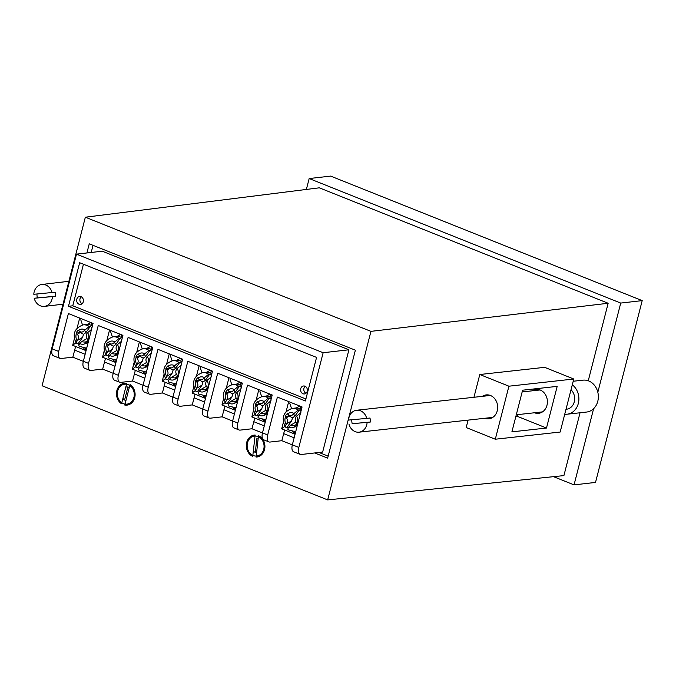 <?xml version="1.0" encoding="UTF-8"?>
<svg xmlns="http://www.w3.org/2000/svg" width="676" height="676" viewBox="0 0 676 676"><rect width="100%" height="100%" fill="white"/><g stroke="black" fill="none" stroke-linecap="round" stroke-linejoin="round"><path stroke-width="1.01" d="M133.907 397.404A10.03 8.45 83.5 0 1 123.362 403.631A10.03 8.45 83.5 0 1 117.683 390.922A10.03 8.45 83.5 0 1 128.229 384.695A10.03 8.45 83.5 0 1 133.907 397.404M122.931 398.358A7.022 5.915 -96.5 0 0 125.913 400.682M263.725 449.295A10.03 8.45 83.5 0 1 253.179 455.514A10.03 8.45 83.5 0 1 247.5 442.805A10.03 8.45 83.5 0 1 258.046 436.578A10.03 8.45 83.5 0 1 263.725 449.295M253.339 450.977A7.022 5.915 -96.5 0 0 256.567 452.793M85.345 217.207L42.073 385.759L327.666 499.902L370.947 331.358L85.345 217.207L319.309 187.818L608.155 303.262L370.947 331.358M580.042 412.774L563.911 475.6L327.666 499.902M588.255 380.774L608.155 303.262M473.952 397.277L479.799 374.512L544.653 367.33L573.78 379.016L508.918 386.199L479.799 374.512M314.703 452.962L327.657 458.134L355.373 350.193L89.249 243.825L86.908 252.959M306.372 189.441L309.169 178.548L330.64 176.098L642.2 300.617L595.522 482.419L574.051 484.878L553.526 476.673M309.169 178.548L620.729 303.076L597.829 392.274M642.2 300.617L620.729 303.076M593.621 408.659L574.051 484.878M91.201 252.469L93.026 245.337M328.173 456.139L318.996 452.472M129.31 387.441A7.022 5.915 -96.5 0 0 126.606 387.002M258.131 438.986A7.022 5.915 -96.5 0 0 256.424 438.893M484.751 418.275A12.033 10.106 -96.3 0 0 488.875 418.824A12.033 10.106 -96.3 0 0 497.257 410.763A12.033 10.106 -96.3 0 0 486.23 394.902A12.033 10.106 -96.3 0 0 482.326 396.347M532.046 390.846A12.033 10.106 83.7 0 1 535.95 389.401A12.033 10.106 83.7 0 1 546.985 405.262A12.033 10.106 83.7 0 1 538.603 413.323A12.033 10.106 83.7 0 1 534.471 412.774M468.088 420.117L466.187 427.536L495.305 439.223L560.159 432.04L573.78 379.016M515.839 416.526L517.368 416.357L517.816 414.616M508.918 386.199L495.305 439.223M546.487 428.035L557.185 386.376L522.599 390.204L511.901 431.863L546.487 428.035L517.368 416.357M351.807 419.762A11.027 9.27 -96.3 0 0 351.85 421.706A11.027 9.27 -96.3 0 0 352.204 423.691L367.11 422.382A11.027 9.27 83.7 0 1 359.049 432.184A11.027 9.27 83.7 0 1 348.96 424.046M348.571 420.058A11.027 9.27 83.7 0 1 356.624 410.256A11.027 9.27 83.7 0 1 366.722 418.393L348.571 420.058M352.204 423.691L370.355 422.027A11.027 9.27 -96.3 0 0 370.313 420.016A11.027 9.27 -96.3 0 0 369.966 418.03L366.722 418.393M370.355 422.027L367.11 422.382M573.206 381.247L583.075 380.157A16.047 13.478 83.7 0 1 591.703 382.624A16.047 13.478 83.7 0 1 598.083 399.896A16.047 13.478 83.7 0 1 586.599 412.047L567.147 414.202A16.047 13.478 83.7 0 1 564.739 414.211M572.285 384.813A16.047 13.478 83.7 0 1 578.614 402.076A16.047 13.478 83.7 0 1 567.147 414.202M566.598 409.217L566.006 409.284A11.027 9.27 -96.3 0 0 566.598 409.217A11.027 9.27 -96.3 0 0 574.355 401.493A11.027 9.27 -96.3 0 0 571.017 389.765M36.994 293.984A11.027 9.32 -96.7 0 0 37.045 295.911A11.027 9.32 -96.7 0 0 37.391 297.888L55.643 296.215A11.027 9.32 -96.7 0 0 55.601 294.204A11.027 9.32 -96.7 0 0 55.246 292.218L33.8 294.28A11.027 9.32 83.3 0 1 41.836 284.478A11.027 9.32 83.3 0 1 52.052 292.598M55.643 296.215L52.441 296.587A11.027 9.32 83.3 0 1 44.413 306.389A11.027 9.32 83.3 0 1 34.197 298.268L52.441 296.587M37.391 297.888L34.197 298.268M303 393.753A4.014 3.38 -96.5 0 0 304.428 393.956A4.014 3.38 -96.5 0 0 307.352 390.441A4.014 3.38 -96.5 0 0 304.944 386.182A4.014 3.38 -96.5 0 0 303.516 385.988A4.014 3.38 -96.5 0 0 300.592 389.503A4.014 3.38 -96.5 0 0 303 393.753M79.067 304.251A4.014 3.38 -96.5 0 0 80.495 304.454A4.014 3.38 -96.5 0 0 83.418 300.938A4.014 3.38 -96.5 0 0 81.01 296.68A4.014 3.38 -96.5 0 0 79.582 296.485A4.014 3.38 -96.5 0 0 76.667 300A4.014 3.38 -96.5 0 0 79.067 304.251M292.345 444.825L298.834 447.419A8.019 3.938 111.8 0 0 300.152 454.373L293.654 451.779A8.019 3.938 -68.2 0 1 292.345 444.825L302.062 406.952L277.397 397.091L267.679 434.964A8.019 3.938 111.8 0 0 268.989 441.927L263.801 439.848A8.019 3.938 -68.2 0 1 262.482 432.893L272.208 395.012L247.543 385.159L237.817 423.032A8.019 3.938 111.8 0 0 239.135 429.995L233.938 427.916A8.019 3.938 -68.2 0 1 232.629 420.954L242.354 383.081L217.689 373.22L207.963 411.101A8.019 3.938 111.8 0 0 209.281 418.055L204.084 415.985A8.019 3.938 -68.2 0 1 202.766 409.022L212.492 371.149L187.827 361.288L178.101 399.161A8.019 3.938 111.8 0 0 179.419 406.124L174.231 404.045A8.019 3.938 -68.2 0 1 172.912 397.091L182.638 359.218L157.973 349.357L148.247 387.23A8.019 3.938 111.8 0 0 149.565 394.192L144.368 392.114A8.019 3.938 -68.2 0 1 143.05 385.159L152.776 347.278L128.11 337.425L118.384 375.298A8.019 3.938 111.8 0 0 119.703 382.253L114.514 380.182A8.019 3.938 -68.2 0 1 113.196 373.22L122.922 335.347L98.257 325.486L88.531 363.367A8.019 3.938 111.8 0 0 89.849 370.321L84.652 368.251A8.019 3.938 -68.2 0 1 83.334 361.288L93.06 323.415L68.394 313.554L58.668 351.427A8.019 3.938 111.8 0 0 59.987 358.39A8.019 3.938 111.8 0 0 61.017 358.517L72.831 357.165L83.317 361.356M89.849 370.321A8.019 3.938 111.8 0 0 90.88 370.448L102.684 369.104L113.179 373.296M119.703 382.253A8.019 3.938 111.8 0 0 120.734 382.379L132.547 381.036L143.033 385.227M149.565 394.192A8.019 3.938 111.8 0 0 150.596 394.319L162.401 392.967L172.895 397.158M300.152 454.373A8.019 3.938 111.8 0 0 301.183 454.5L322.655 452.05L348.909 349.788L102.262 251.202L76.489 254.151L52.179 348.833L58.668 351.427M268.989 441.927A8.019 3.938 111.8 0 0 270.028 442.053L281.833 440.701L292.319 444.892M239.135 429.995A8.019 3.938 111.8 0 0 240.166 430.113L251.979 428.77L262.465 432.961M209.281 418.055A8.019 3.938 111.8 0 0 210.312 418.182L222.117 416.839L232.612 421.03M179.419 406.124A8.019 3.938 111.8 0 0 180.45 406.251L192.263 404.899L202.749 409.09M59.987 358.39L53.497 355.796A8.019 3.938 -68.2 0 1 52.179 348.833M298.834 447.419L323.145 352.728L348.909 349.788M323.145 352.728L76.489 254.151M68.479 306.279L305.391 400.969L316.571 357.41L79.658 262.719L68.479 306.279L72.771 305.789L305.907 398.967M164.344 385.396L162.401 392.967M194.206 397.327L192.263 404.899M224.06 409.259L222.117 416.839M253.922 421.19L251.979 428.77M283.81 433.122L281.833 440.701M134.524 373.456L132.547 381.036M104.636 361.525L102.684 369.104M74.808 349.585L72.831 357.165M83.444 264.231L72.771 305.789M81.576 303.499L82.447 303.397M305.18 386.292A4.014 3.38 -96.5 0 0 303.837 389.984A4.014 3.38 -96.5 0 0 305.983 393.28M81.255 296.789A4.014 3.38 -96.5 0 0 79.903 300.482A4.014 3.38 -96.5 0 0 82.049 303.777M75.602 346.475L74.673 350.1L85.134 354.283M88.522 340.265A8.011 6.752 83.5 0 1 87.635 341.929A8.011 6.752 83.5 0 1 86.41 343.264L85.252 342.132L88.522 340.265L86.858 338.456L88.167 340.408L86.41 343.264M91.885 329.119L87.187 332.998C85.869 335.271 85.936 337.307 87.373 339.115L88.167 340.408M92.384 326.069A11.636 9.802 -96.5 0 0 86.401 324.514L83.173 324.877C74.309 328.13 72.036 334.341 76.354 343.501L77.115 343.746C75.932 343.704 75.94 342.757 77.14 340.907L77.52 340.366C78.83 338.093 78.762 336.056 77.326 334.248L76.194 333.099L80.25 332.524L77.326 334.248M76.194 333.099A8.011 6.752 83.5 0 1 78.306 330.099L79.455 331.232C81.196 332.592 82.894 332.305 84.542 330.37L89.24 326.491L90.314 326.373A11.636 9.802 83.5 0 1 91.944 327.775M78.306 330.099L80.25 332.524L83.537 334.29L82.573 337.383L78.188 343.628L77.115 343.746M79.092 344.735A11.636 9.802 83.5 0 1 78.188 343.628M90.314 326.373L85.928 332.617L83.537 334.29M86.131 343.011C84.137 344.506 82.016 344.675 79.776 343.535L81.5 341.726L86.917 338.558M79.776 343.535C78.585 345.385 78.577 346.332 79.751 346.374M81.5 341.726L85.252 342.132M74.335 338.87L72.704 345.233A19.646 9.641 111.8 0 0 72.704 345.318L86.063 350.658M77.132 327.987L79.683 318.066M82.506 324.979L80.782 319.807M72.704 345.233L75.906 342.816M86.536 348.841L84.872 350.1L83.655 347.988M87.238 324.463L90.787 322.503M92.519 323.196L92.84 324.286M84.872 350.1L85.404 348.03M91.852 322.925L91.218 325.393M105.464 358.407L104.535 362.04L114.996 366.215M118.384 352.196A8.011 6.752 83.5 0 1 117.489 353.861A8.011 6.752 83.5 0 1 116.272 355.196L115.106 354.063L118.384 352.196L116.711 350.388L118.03 352.348L116.272 355.196M121.739 341.059L117.041 344.929C115.731 347.202 115.79 349.238 117.227 351.047L118.03 352.348M122.238 338A11.636 9.802 -96.5 0 0 116.255 336.445L113.036 336.817C104.172 340.07 101.899 346.273 106.208 355.432L106.969 355.686C105.794 355.644 105.802 354.689 106.994 352.838L107.374 352.297C108.684 350.033 108.625 347.988 107.188 346.18L106.056 345.03L110.104 344.464L107.188 346.18M106.056 345.03A8.011 6.752 83.5 0 1 108.168 342.031L109.309 343.163C111.058 344.523 112.757 344.236 114.405 342.301L119.103 338.431L120.176 338.304A11.636 9.802 83.5 0 1 121.798 339.707M108.168 342.031L110.104 344.464L113.399 346.222L112.436 349.315L108.042 355.559L106.969 355.686M108.946 356.675A11.636 9.802 83.5 0 1 108.042 355.559M120.176 338.304L115.782 344.549L113.399 346.222M115.985 354.942C113.99 356.438 111.878 356.607 109.639 355.466L111.354 353.666L116.779 350.498M109.639 355.466C108.439 357.317 108.43 358.263 109.613 358.314M111.354 353.666L115.106 354.063M104.197 350.802L102.558 357.165A19.646 9.641 111.8 0 0 102.558 357.249L115.926 362.589M106.994 339.918L109.537 329.998M112.368 336.91L110.644 331.739M102.558 357.165L105.76 354.756M116.39 360.781L114.734 362.032L113.509 359.928M117.092 336.394L120.641 334.434M122.373 335.127L122.694 336.225M114.734 362.032L115.258 359.962M121.705 334.865L121.072 337.324M135.318 370.347L134.389 373.972L144.85 378.154M148.238 364.127A8.011 6.752 83.5 0 1 147.351 365.8A8.011 6.752 83.5 0 1 146.126 367.136L144.968 366.003L148.238 364.127L146.574 362.328L147.883 364.279L146.126 367.136M151.601 352.99L146.895 356.869C145.585 359.133 145.653 361.178 147.089 362.978L147.883 364.279M152.092 349.94A11.636 9.802 -96.5 0 0 146.117 348.377L142.889 348.748C134.025 352.002 131.752 358.204 136.07 367.372L136.831 367.617C135.648 367.575 135.656 366.629 136.856 364.77L137.236 364.229C138.546 361.964 138.479 359.928 137.042 358.119L135.91 356.97L139.966 356.396L137.042 358.119M135.91 356.97A8.011 6.752 83.5 0 1 138.022 353.962L139.163 355.094C140.912 356.463 142.611 356.176 144.258 354.241L148.957 350.362L150.03 350.236A11.636 9.802 83.5 0 1 151.661 351.638M138.022 353.962L139.966 356.396L143.253 358.162L142.29 361.246L137.904 367.499L136.831 367.617M138.808 368.606A11.636 9.802 83.5 0 1 137.904 367.499M150.03 350.236L145.644 356.489L143.253 358.162M145.847 366.874C143.844 368.369 141.732 368.547 139.493 367.398L141.216 365.598L146.633 362.429M139.493 367.398C138.301 369.248 138.293 370.195 139.467 370.245M141.216 365.598L144.968 366.003M134.051 362.733L132.42 369.104A19.646 9.641 111.8 0 0 132.42 369.18L145.779 374.529M136.848 351.85L139.391 341.929M142.222 348.85L140.498 343.67M132.42 369.104L135.623 366.688M146.244 372.713L144.588 373.963L143.371 371.859M146.954 348.326L150.503 346.374M152.227 347.058L152.556 348.157M144.588 373.963L145.12 371.901M151.568 346.796L150.934 349.255M165.181 382.278L164.251 385.903L174.712 390.086M178.092 376.067A8.011 6.752 83.5 0 1 177.205 377.732A8.011 6.752 83.5 0 1 175.988 379.067L174.822 377.935L178.092 376.067L176.428 374.259L177.746 376.211L175.988 379.067M181.455 364.922L176.757 368.8C175.447 371.073 175.506 373.11 176.943 374.918L177.746 376.211M181.954 361.871A11.636 9.802 -96.5 0 0 175.971 360.316L172.752 360.68C163.888 363.933 161.615 370.144 165.924 379.304L166.685 379.549C165.502 379.506 165.51 378.56 166.71 376.701L167.09 376.169C168.4 373.896 168.341 371.859 166.904 370.051L165.772 368.902L169.82 368.327L166.904 370.051M165.772 368.902A8.011 6.752 83.5 0 1 167.885 365.893L169.025 367.034C170.774 368.395 172.473 368.107 174.112 366.172L178.819 362.294L179.892 362.175A11.636 9.802 83.5 0 1 181.514 363.578M167.885 365.893L169.82 368.327L173.115 370.093L172.152 373.186L167.758 379.43L166.685 379.549M168.662 380.537A11.636 9.802 83.5 0 1 167.758 379.43M179.892 362.175L175.498 368.42L173.115 370.093M175.701 378.813C173.707 380.301 171.586 380.478 169.355 379.329L171.07 377.529L176.495 374.36M169.355 379.329C168.155 381.18 168.147 382.134 169.33 382.177M171.07 377.529L174.822 377.935M163.913 374.673L162.274 381.036A19.646 9.641 111.8 0 0 162.274 381.12L175.642 386.461M166.702 363.789L169.254 353.869M172.084 360.781L170.36 355.61M162.274 381.036L165.476 378.619M176.106 384.644L174.45 385.895L173.225 383.791M176.808 360.257L180.357 358.305M182.089 358.998L182.41 360.088M174.45 385.895L174.974 383.833M181.421 358.728L180.788 361.187M195.034 394.209L194.105 397.834L204.566 402.017M207.954 387.999A8.011 6.752 83.5 0 1 207.067 389.663A8.011 6.752 83.5 0 1 205.842 390.998L204.676 389.866L207.954 387.999L206.29 386.19L207.6 388.142L205.842 390.998M211.309 376.862L206.611 380.732C205.301 383.005 205.369 385.041 206.805 386.849L207.6 388.142M211.808 373.803A11.636 9.802 -96.5 0 0 205.825 372.248L202.606 372.611C193.742 375.864 191.469 382.075 195.786 391.235L196.547 391.488C195.364 391.438 195.372 390.491 196.572 388.641L196.944 388.1C198.262 385.827 198.195 383.791 196.758 381.982L195.626 380.833L199.682 380.258L196.758 381.982M195.626 380.833A8.011 6.752 83.5 0 1 197.738 377.833L198.879 378.966C200.628 380.326 202.327 380.039 203.975 378.104L208.673 374.234L209.746 374.107A11.636 9.802 83.5 0 1 211.377 375.51M197.738 377.833L199.682 380.258L202.969 382.024L202.006 385.117L197.62 391.362L196.547 391.488M198.524 392.469A11.636 9.802 83.5 0 1 197.62 391.362M209.746 374.107L205.352 380.351L202.969 382.024M205.563 390.745C203.56 392.241 201.448 392.41 199.209 391.269L200.933 389.469L206.349 386.292M199.209 391.269C198.009 393.119 198 394.066 199.183 394.116M200.933 389.469L204.676 389.866M193.767 386.604L192.136 392.967A19.646 9.641 111.8 0 0 192.136 393.052L205.496 398.392M196.564 375.721L199.107 365.8M201.938 372.713L200.214 367.541M192.136 392.967L195.339 390.559M205.96 396.575L204.304 397.834L203.087 395.722M206.67 372.197L210.219 370.237M211.943 370.93L212.264 372.028M204.304 397.834L204.836 395.764M211.284 370.668L210.65 373.127M224.897 406.149L223.967 409.774L234.42 413.949M237.808 399.93A8.011 6.752 83.5 0 1 236.921 401.595A8.011 6.752 83.5 0 1 235.704 402.938L234.538 401.806L237.808 399.93L236.144 398.13L237.462 400.082L235.704 402.938M241.171 388.793L236.473 392.663C235.163 394.936 235.223 396.973 236.659 398.781L237.462 400.082M241.67 385.743A11.636 9.802 -96.5 0 0 235.687 384.179L232.468 384.551C223.604 387.804 221.322 394.007 225.64 403.166L226.401 403.42C225.218 403.378 225.226 402.423 226.426 400.572L226.806 400.031C228.116 397.767 228.057 395.722 226.621 393.922L225.488 392.764L229.536 392.198L226.621 393.922M225.488 392.764A8.011 6.752 83.5 0 1 227.601 389.765L228.741 390.897C230.491 392.257 232.189 391.979 233.828 390.035L238.527 386.165L239.6 386.038A11.636 9.802 83.5 0 1 241.231 387.441M227.601 389.765L229.536 392.198L232.831 393.956L231.868 397.049L227.474 403.293L226.401 403.42M228.378 404.409A11.636 9.802 83.5 0 1 227.474 403.293M239.6 386.038L235.214 392.283L232.831 393.956M235.417 402.676C233.423 404.172 231.302 404.349 229.071 403.2L230.786 401.4L236.211 398.232M229.071 403.2C227.871 405.051 227.863 405.997 229.037 406.048M230.786 401.4L234.538 401.806M223.629 398.536L221.99 404.899A19.646 9.641 111.8 0 0 221.99 404.983L235.358 410.324M226.418 387.652L228.97 377.732M231.8 384.652L230.077 379.473M221.99 404.899L225.192 402.49M235.823 408.515L234.166 409.766L232.941 407.662M236.524 384.129L240.073 382.168M241.805 382.861L242.126 383.96M234.166 409.766L234.69 407.696M241.138 382.599L240.504 385.058M254.751 418.081L253.821 421.706L264.282 425.888M267.671 411.861A8.011 6.752 83.5 0 1 266.783 413.535A8.011 6.752 83.5 0 1 265.558 414.87L264.392 413.737L267.671 411.861L266.006 410.062L267.316 412.014L265.558 414.87M271.025 400.724L266.327 404.603C265.017 406.868 265.085 408.912 266.521 410.712L267.316 412.014M271.524 397.674A11.636 9.802 -96.5 0 0 265.541 396.111L262.322 396.482C253.458 399.736 251.185 405.946 255.503 415.106L256.255 415.351C255.08 415.309 255.089 414.363 256.288 412.504L256.66 411.971C257.97 409.698 257.911 407.662 256.474 405.853L255.342 404.704L259.398 404.13L256.474 405.853M255.342 404.704A8.011 6.752 83.5 0 1 257.455 401.696L258.595 402.828C260.345 404.197 262.043 403.91 263.691 401.975L268.389 398.096L269.462 397.978A11.636 9.802 83.5 0 1 271.084 399.372M257.455 401.696L259.398 404.13L262.685 405.896L261.722 408.98L257.336 415.233L256.255 415.351M258.24 416.34A11.636 9.802 83.5 0 1 257.336 415.233M269.462 397.978L265.068 404.223L262.685 405.896M265.271 414.608C263.277 416.103 261.164 416.281 258.925 415.132L260.649 413.332L266.065 410.163M258.925 415.132C257.725 416.982 257.717 417.929 258.9 417.979M260.649 413.332L264.392 413.737M253.483 410.467L251.852 416.839A19.646 9.641 111.8 0 0 251.844 416.915L265.212 422.263M256.28 399.584L258.824 389.663M261.654 396.584L259.93 391.412M251.852 416.839L255.055 414.422M265.676 420.447L264.02 421.697L262.803 419.593M266.386 396.06L269.935 394.108M271.659 394.801L271.98 395.891M264.02 421.697L264.553 419.635M271 394.53L270.366 396.989M284.613 430.012L283.675 433.637L294.136 437.82M297.524 423.801A8.011 6.752 83.5 0 1 296.637 425.466A8.011 6.752 83.5 0 1 295.412 426.801L294.254 425.669L297.524 423.801L295.86 421.993L297.17 423.945L295.412 426.801M300.888 412.656L296.189 416.534C294.88 418.807 294.939 420.844 296.375 422.652L297.17 423.945M301.386 409.605A11.636 9.802 -96.5 0 0 295.404 408.05L292.184 408.414C283.32 411.667 281.039 417.878 285.356 427.038L286.117 427.283C284.934 427.24 284.942 426.294 286.142 424.443L286.523 423.903C287.832 421.63 287.765 419.593 286.328 417.785L285.204 416.636L289.252 416.061L286.328 417.785M285.204 416.636A8.011 6.752 83.5 0 1 287.308 413.627L288.458 414.768C290.207 416.129 291.897 415.841 293.545 413.906L298.243 410.028L299.316 409.909A11.636 9.802 83.5 0 1 300.947 411.312M287.308 413.627L289.252 416.061L292.539 417.827L291.584 420.92L287.19 427.164L286.117 427.283M288.094 428.271A11.636 9.802 83.5 0 1 287.19 427.164M299.316 409.909L294.93 416.154L292.539 417.827M295.133 426.548C293.139 428.035 291.018 428.212 288.779 427.071L290.503 425.263L295.919 422.094M288.779 427.071C287.587 428.914 287.579 429.868 288.753 429.911M290.503 425.263L294.254 425.669M283.345 422.407L281.706 428.77A19.646 9.641 111.8 0 0 281.706 428.854L295.074 434.195M286.134 411.523L288.686 401.603M291.517 408.515L289.784 403.344M281.706 428.77L284.909 426.353M295.539 432.378L293.874 433.637L292.657 431.525M296.24 407.991L299.789 406.039M301.521 406.732L301.842 407.822M293.874 433.637L294.406 431.567M300.854 406.462L300.22 408.921M124.79 405.051A11.027 9.295 -96.5 0 0 127.046 405.118A11.027 9.295 -96.5 0 0 134.718 397.733A11.027 9.295 -96.5 0 0 130.046 384.568L124.79 405.051M126.801 383.275A11.027 9.295 -96.5 0 0 124.545 383.207A11.027 9.295 -96.5 0 0 116.61 391.886A11.027 9.295 -96.5 0 0 121.545 403.758L126.801 383.275M127.925 387.027L124.587 400.006M256.086 457.06A11.027 9.295 -96.5 0 0 256.863 457.01A11.027 9.295 -96.5 0 0 264.848 447.918A11.027 9.295 -96.5 0 0 258.494 435.716L256.086 457.06M255.139 435.04A11.027 9.295 -96.5 0 0 254.362 435.09A11.027 9.295 -96.5 0 0 246.334 444.631A11.027 9.295 -96.5 0 0 252.731 456.376L255.139 435.04M256.829 438.859L255.3 452.396M83.334 361.288L88.531 363.367M113.196 373.22L118.384 375.298M143.05 385.159L148.247 387.23M262.482 432.893L267.679 434.964M232.629 420.954L237.817 423.032M202.766 409.022L207.963 411.101M172.912 397.091L178.101 399.161M87.559 332.457C88.902 334.873 89.131 337.383 88.252 339.986M89.24 326.491A11.636 9.802 -96.5 0 0 83.173 324.877M78.568 330.353C80.571 328.857 82.683 328.688 84.922 329.829M77.14 340.907C75.796 338.49 75.568 335.972 76.447 333.378M77.52 340.366L82.573 337.383M79.455 331.232L80.25 332.524M86.798 347.819A11.636 9.802 83.5 0 1 85.818 347.996L86.781 347.886M85.928 332.617L84.542 330.37M117.421 344.397C118.765 346.813 118.993 349.323 118.106 351.926M119.103 338.431A11.636 9.802 -96.5 0 0 113.036 336.817M108.43 342.284C110.425 340.797 112.546 340.62 114.776 341.769M106.994 352.838C105.65 350.421 105.422 347.912 106.309 345.309M107.374 352.297L112.436 349.315M109.309 343.163L110.104 344.464M116.652 359.759A11.636 9.802 83.5 0 1 115.672 359.928L116.635 359.818M115.782 344.549L114.405 342.301M147.275 356.328C148.619 358.745 148.847 361.254 147.968 363.857M148.957 350.362A11.636 9.802 -96.5 0 0 142.889 348.748M138.284 354.224C140.287 352.728 142.399 352.551 144.639 353.7M136.856 364.77C135.513 362.353 135.284 359.843 136.163 357.241M137.236 364.229L142.29 361.246M139.163 355.094L139.966 356.396M146.506 371.69A11.636 9.802 83.5 0 1 145.534 371.859L146.498 371.749M145.644 356.489L144.258 354.241M177.137 368.259C178.481 370.676 178.709 373.186 177.822 375.788M178.819 362.294A11.636 9.802 -96.5 0 0 172.752 360.68M168.147 366.155C170.141 364.66 172.253 364.491 174.493 365.631M166.71 376.701C165.366 374.284 165.138 371.775 166.026 369.172M167.09 376.169L172.152 373.186M169.025 367.034L169.82 368.327M176.368 383.622A11.636 9.802 83.5 0 1 175.388 383.791L176.351 383.681M175.498 368.42L174.112 366.172M206.991 380.191C208.335 382.616 208.563 385.126 207.684 387.72M208.673 374.234A11.636 9.802 -96.5 0 0 202.606 372.611M198 378.087C199.995 376.591 202.116 376.422 204.355 377.563M196.572 388.641C195.229 386.224 195.001 383.714 195.879 381.112M196.944 388.1L202.006 385.117M198.879 378.966L199.682 380.258M206.222 395.553A11.636 9.802 83.5 0 1 205.25 395.73L206.214 395.621M205.352 380.351L203.975 378.104M236.853 392.131C238.197 394.547 238.425 397.057 237.538 399.66M238.527 386.165A11.636 9.802 -96.5 0 0 232.468 384.551M227.863 390.027C229.857 388.531 231.969 388.354 234.209 389.503M226.426 400.572C225.083 398.156 224.855 395.646 225.733 393.043M226.806 400.031L231.868 397.049M228.741 390.897L229.536 392.198M236.085 407.493A11.636 9.802 83.5 0 1 235.104 407.662L236.068 407.552M235.214 392.283L233.828 390.035M266.707 404.062C268.051 406.479 268.279 408.988 267.4 411.591M268.389 398.096A11.636 9.802 -96.5 0 0 262.322 396.482M257.717 401.958C259.711 400.462 261.832 400.285 264.071 401.434M256.288 412.504C254.945 410.087 254.708 407.577 255.596 404.975M256.66 411.971L261.722 408.98M258.595 402.828L259.398 404.13M265.938 419.424A11.636 9.802 83.5 0 1 264.967 419.593L265.921 419.483M265.068 404.223L263.691 401.975M296.57 415.993C297.905 418.41 298.141 420.92 297.254 423.522M298.243 410.028A11.636 9.802 -96.5 0 0 292.184 408.414M287.579 413.889C289.573 412.394 291.686 412.225 293.925 413.366M286.142 424.443C284.799 422.018 284.571 419.509 285.449 416.906M286.523 423.903L291.584 420.92M288.458 414.768L289.252 416.061M295.801 431.356A11.636 9.802 83.5 0 1 294.82 431.533L295.784 431.423M294.93 416.154L293.545 413.906M540.082 389.959L522.151 391.936M490.353 395.46L356.624 410.256M542.507 411.878L516.287 414.785M492.779 417.388L359.049 432.184M63.012 304.2L44.413 306.389M68.893 281.292L41.836 284.478M79.134 346.264L85.818 347.996M108.988 358.204L115.672 359.928M138.85 370.135L145.534 371.859M168.704 382.067L175.388 383.791M198.567 393.998L205.25 395.73M228.42 405.938L235.104 407.662M258.274 417.869L264.967 419.593M288.137 429.801L294.82 431.533"/></g></svg>

